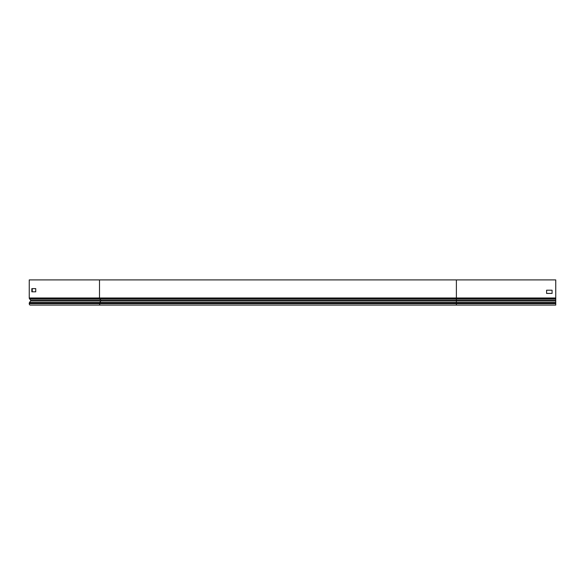<?xml version="1.0" encoding="UTF-8"?>
<svg xmlns="http://www.w3.org/2000/svg" width="585" height="585" viewBox="0 0 585 585"><rect width="100%" height="100%" fill="white"/><g stroke="black" fill="none" stroke-linecap="round" stroke-linejoin="round"><path stroke-width="0.88" d="M552.086 290.211L546.595 290.211L546.595 293.414L552.086 293.414L552.086 290.211L552.086 293.414L546.595 293.414L546.595 290.211L552.086 290.211M99.508 279.908L555.75 279.908L555.75 305.092L30.288 305.092A1.462 1.038 90 0 1 29.25 303.63L29.25 303.374A1.236 0.877 90 0 1 29.506 302.496L30.566 300.997A0.687 0.483 -90 0 0 30.537 299.988L29.506 298.767A1.009 0.709 90 0 1 29.25 297.992L29.25 279.908L99.508 279.908L99.508 297.992A1.009 0.709 90 0 0 99.764 298.767L100.795 299.988L30.537 299.988M32.226 291.813L32.226 288.61M35.729 291.813L31.839 291.813L31.839 288.61L35.729 288.61L35.729 291.813M456.388 279.908L456.388 300.997L30.566 300.997M555.75 299.988L100.795 299.988A0.687 0.483 -90 0 1 100.825 300.997L99.764 302.496A1.236 0.877 90 0 0 99.508 303.374L99.508 303.63A1.462 1.038 90 0 0 100.547 305.092M555.75 300.997L456.388 300.997L456.388 305.092M555.75 303.63L29.25 303.63M555.75 303.374L29.25 303.374M555.75 302.496L29.506 302.496M555.75 298.767L29.506 298.767M555.75 297.992L29.25 297.992"/></g></svg>
